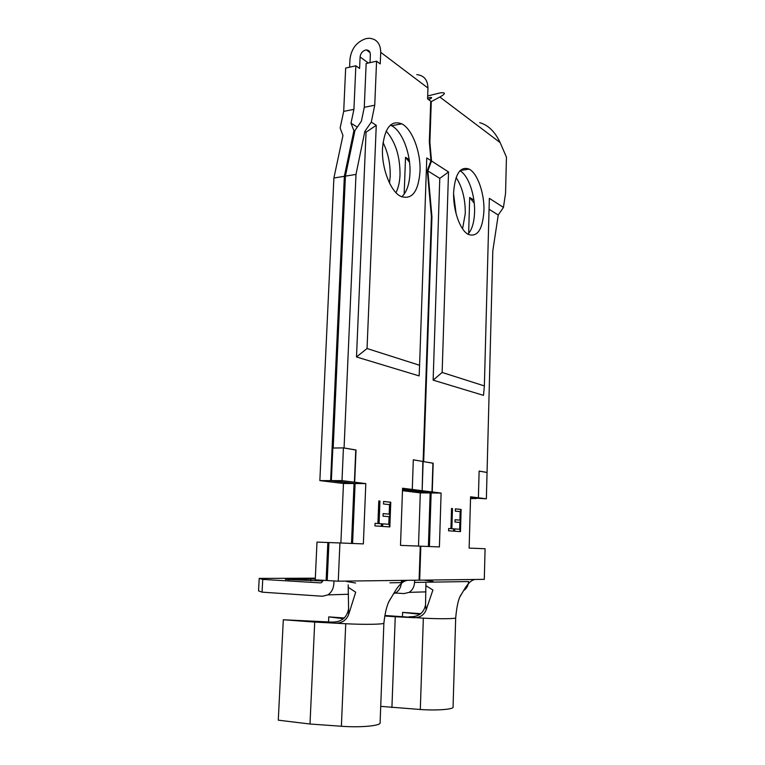 <?xml version="1.0" encoding="UTF-8"?>
<svg xmlns="http://www.w3.org/2000/svg" width="765" height="765" viewBox="0 0 765 765"><rect width="100%" height="100%" fill="white"/><g stroke="black" fill="none" stroke-linecap="round" stroke-linejoin="round"><path stroke-width="1.15" d="M322.935 580.979L285.374 579.421L315.285 578.981M401.692 196.863C406.664 192.331 409.428 184.422 409.964 173.129C410.901 153.928 402.218 130.93 391.603 125.728L390.341 125.144M382.51 148.362C384.479 127.975 390.905 119.799 401.807 123.834C412.316 129.094 420.932 152.235 420.014 171.542C418.302 192.12 411.761 200.354 400.391 196.213C390.313 191.03 381.486 167.965 382.51 148.362M383.026 142.491C388.104 152.818 390.485 164.073 390.188 176.275L389.528 183.074M386.172 131.092C395.467 141.755 400.085 156.29 400.028 174.707C399.722 181.907 398.374 187.903 395.983 192.684M357.284 127.124L351.001 123.194L353.927 109.357L355.849 65.8L359.598 68.458L360.095 56.983C360.554 53.435 362.342 51.14 365.46 50.079L366.435 49.964C368.979 50.155 370.289 51.714 370.356 54.659L370.011 62.654M388.429 602.39L395.17 591.077C399.359 584.326 403.585 580.731 407.831 580.31L419.096 580.166L420.253 546.162L400.506 545.378L402.572 488.233L412.278 489.447L413.31 459.813L423.112 461.486L431.403 216.505L427.319 170.576L430.982 160.631L429.328 141.974L430.733 101.21L427.578 98.876L427.96 88.032C427.702 79.837 423.973 75.372 416.782 74.626M376.265 125.297L367.047 348.524L419.583 365.268L419.153 375.911L356.49 356.978L366.053 132.202L376.265 125.297L371.302 122.094L374.735 105.226L376.571 61.2L380.243 63.916L380.721 52.316C380.511 43.567 376.648 38.881 369.141 38.25L365.947 38.623C356.643 41.836 351.307 48.721 349.959 59.268L349.595 67.186M379.086 523.604L381.907 523.805L381.811 526.377L374.946 525.918L375.051 523.327L377.91 523.528L378.79 500.96L379.956 501.075L379.086 523.604L378.551 523.595L381.907 523.805M390.762 502.194L389.834 526.913L382.634 526.435L382.739 523.862L388.792 524.283L389.079 516.662L383.036 516.165L383.131 513.602L389.175 514.118L389.538 504.604L383.504 504.011L383.6 501.448L390.762 502.194L390.236 502.184L389.299 526.875M352.579 543.466L355.103 483.547L331.36 480.602L342.003 480.64L354.673 482.199L356.031 449.992L344.068 447.946L355.993 174.41L364.829 131.427L371.302 122.094M354.673 482.199L365.813 483.604L363.356 543.896L339.928 542.959L338.254 581.19L407.831 580.31M427.319 170.576L426.354 169.973M366.053 132.202L364.829 131.427M353.927 109.357L343.695 111.384L340.129 128.004L342.959 135.482L333.894 178.006L319.856 480.602L343.466 483.49L340.874 542.997M326.129 580.472L315.247 579.832L316.997 542.098L327.841 542.509L326.129 580.472L327.229 580.463M343.695 111.384L345.665 68.056L355.849 65.8M419.583 365.268L426.774 157.915L430.982 160.631M376.571 61.2L366.158 63.514L364.274 107.301L361.386 121.214L354.95 130.48L345.407 176.132L333.186 448.032M429.395 546.526L431.144 492.976L402.533 489.428M338.254 581.19L327.229 580.539L328.94 542.548L327.841 542.509M342.003 480.64L343.437 447.888L332.823 448.041L331.36 480.602M404.159 194.195L405.536 157.322L409.533 162.257M409.179 159.608L405.536 157.322M354.797 131.217L353.908 130.672L351.001 123.194M351.508 543.427L354.042 483.537L330.633 480.64L344.355 176.304L353.908 130.672M333.98 580.941L333.865 583.695C333.483 588.754 331.474 592.483 327.822 594.893L322.447 596.241L262.07 592.148L258.551 590.876L259.211 578.417L262.739 579.401L320.353 582.882L321.654 582.567L323.126 580.3M393.602 593.716L395.773 592.789C399.187 590.599 401.051 587.214 401.357 582.624L401.443 580.396M402.524 489.552L410.958 490.594L402.495 490.518M355.993 174.41L345.407 176.132M344.068 447.946L343.437 447.888M344.355 176.304L333.894 178.006M330.633 480.64L319.856 480.602M391.106 597.905C387.549 602.715 385.149 611.101 383.915 623.035C384.852 624.374 364.8 624.776 345.732 623.733L335.357 623.179L331.016 622.05L283.308 619.755L278.278 720.171L309.997 724.015L341.381 726.253C361.051 727.764 381.668 725.708 380.109 722.581L383.877 623.169M331.016 622.05C340.989 622.5 346.841 618.101 348.582 608.835L348.18 584.823M348.582 608.835L348.668 614.438L355.696 592.196L348.601 587.568M344.403 617.996L328.759 616.877L343.552 618.694M283.308 619.755L314.711 622.088L309.997 724.015M314.711 622.088L335.357 623.179C341.955 623.217 346.392 620.3 348.668 614.438M328.759 616.877L328.539 621.916M423.112 461.486L413.31 459.851M328.94 542.548L339.928 542.959M315.323 578.168L259.211 578.417M367.047 348.524L356.49 356.978M354.042 483.537L343.466 483.49M365.813 483.604L355.103 483.547M412.278 489.447L422.156 490.728L422.863 461.486M412.259 490.633L422.156 490.728L432.244 491.962L433.181 463.207L423.141 461.534L422.156 490.728L412.259 490.633M262.739 579.401L262.07 592.148M382.739 523.882L388.792 524.283M383.131 513.64L389.175 514.118M383.6 501.496L390.236 502.184M381.381 523.786L381.276 526.339M375.051 523.346L377.91 523.528M378.79 501.008L379.956 501.075M379.43 501.065L378.551 523.595M354.405 482.199L355.763 450.002L343.791 447.946M374.735 105.226L364.274 107.301M467.912 234.214C471.948 229.873 474.157 222.558 474.558 212.278C475.218 195.18 468.371 175.262 459.966 170.767M453.626 192.302C455.127 173.732 460.31 165.995 469.155 169.113C477.59 173.33 484.58 193.621 483.929 211.025C482.61 229.72 477.36 237.504 468.19 234.367C460.052 230.217 452.89 209.973 453.626 192.302M453.597 193.937L456.112 213.817M456.112 177.557C462.318 187.071 465.369 199.053 465.283 213.521L462.567 228.802M428.668 99.689L430.073 98.943C432.072 97.834 432.158 97.356 430.332 97.499L427.606 98.102M459.574 597.427L464.47 589.117C468.151 583.054 471.718 579.841 475.18 579.459L484.293 579.344L485.087 548.744L469.136 548.113L470.571 496.791L486.368 498.799L492.813 250.796L498.245 215.013L503.437 207.411L505.56 193.296L506.449 157.131L500.138 142.596C494.984 131.657 488.166 125.02 479.693 122.677M427.683 95.96L440.573 92.795C445.89 92.364 445.66 93.779 439.856 97.021L431.278 101.611L429.873 142.347L431.527 160.985L427.865 170.92L431.948 216.811L423.686 461.582M411.541 490.547L402.486 490.585M475.983 498.541L470.523 498.579M461.123 509.442L460.482 531.608L454.716 531.226L454.783 528.921L459.641 529.265L459.841 522.428L454.993 522.026L455.06 519.731L459.908 520.143L460.157 511.622L455.318 511.135L455.385 508.849L461.123 509.442L460.635 509.433L459.995 531.57M439.779 178.379L448.529 171.962L442.141 372.459L484.369 385.923L483.509 395.362L433.133 380.138L439.779 178.379L427.865 170.92M432.244 491.962L441.099 493.081L439.406 546.927L420.827 546.191L419.679 580.166L475.18 579.459M487.056 472.445L479.12 471.077L478.402 497.776M498.245 215.013L489.065 209.256M451.866 528.72L454.123 528.873L454.056 531.178L448.567 530.814L448.644 528.491L450.929 528.653L451.532 508.457L452.469 508.553L451.866 528.72L451.369 528.701L454.123 528.873M461.611 593.965C458.79 597.379 456.82 605.316 455.711 617.776C456.638 618.828 440.047 619.057 423.341 618.168L384.996 615.5M409.208 616.733C418.35 617.125 423.8 613.176 425.541 604.885L425.914 583.437M425.541 604.885L426.162 609.868L432.904 590.006L426.191 585.894M420.846 613.664L402.61 612.392L419.717 614.247M380.721 706.353L420.31 709.499C437.456 710.723 454.42 709.308 453.071 706.879L455.682 617.9M384.91 616.016L395.247 616.733L391.919 707.587M395.247 616.733L413.951 617.69C419.947 617.709 424.011 615.108 426.162 609.868M402.61 612.392L402.476 616.389M419.679 580.166L419.105 580.128M420.253 546.162L420.827 546.191M473.87 200.086L469.691 197.475L474.233 203.155M503.437 207.411L489.351 198.317L484.369 385.923M418.503 546.095L420.31 492.87L402.486 490.69M402.285 581.687L404.197 580.358M448.529 171.962L431.527 160.985M486.368 498.799L470.542 497.862M468.649 233.411L469.691 197.475M411.541 490.661L430.159 492.966L428.4 546.487M414.62 580.224L414.544 582.414C414.257 586.908 412.421 590.236 409.055 592.378L404.063 593.583L395.333 593.028M470.532 497.967L475.983 498.646M463.58 590.618C466.669 588.629 468.333 585.607 468.572 581.553L414.544 582.414M431.948 216.811L431.393 216.887M442.141 372.459L433.133 380.138M430.159 492.966L420.31 492.87M441.099 493.081L431.144 492.976M454.783 528.94L459.641 529.265M455.06 519.76L459.908 520.143M455.385 508.888L460.635 509.433M453.626 528.864L453.559 531.149M448.644 528.51L450.929 528.653M451.532 508.495L452.469 508.553M451.972 508.543L451.369 528.701M486.827 472.445L479.12 471.125M431.986 491.962L432.923 463.217L423.428 461.582M430.714 101.716L431.278 101.611M429.873 142.347L429.366 142.433M288.988 579.162L288.96 579.899M368.395 63.017L360.095 56.983M427.96 88.032L380.721 52.316M401.357 582.624L389.94 582.806M345.732 623.733L341.381 726.253M310.896 578.962L310.8 580.912M500.138 142.596L439.856 97.021M423.341 618.168L420.31 709.499M401.807 123.834L391.603 125.728M370.097 52.689L366.435 49.964M395.773 592.789L394.118 592.837M348.505 594.252L327.822 594.893M346.631 581.534L355.582 583.016M469.155 169.113L460.214 170.509M431.269 98.197L430.332 97.499M425.904 591.861L409.055 592.378M424.546 580.233L433.019 581.362"/></g></svg>
